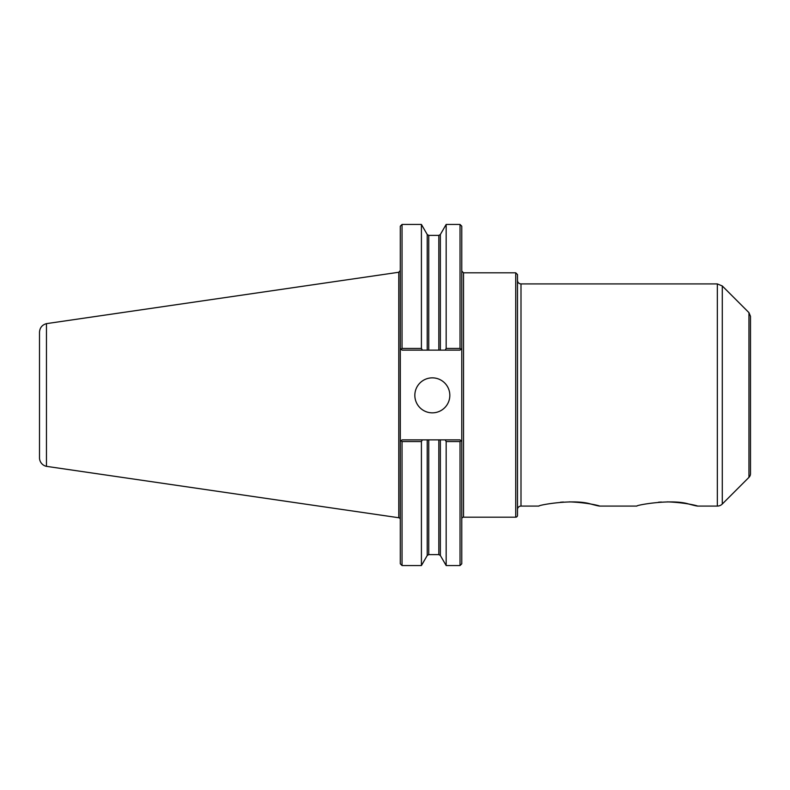 <?xml version="1.0" encoding="UTF-8"?>
<svg xmlns="http://www.w3.org/2000/svg" width="790" height="790" viewBox="0 0 790 790"><rect width="100%" height="100%" fill="white"/><g stroke="black" fill="none" stroke-linecap="round" stroke-linejoin="round"><path stroke-width="1.19" d="M599.541 506.084L636.898 506.084C635.496 505.245 671.273 498.618 688.623 503.99C707.909 509.283 693.176 502.786 667.195 501.867M675.924 502.223L673.001 502.025M661.388 502.025L658.475 502.223M517.49 509.58A3.496 3.496 0 0 1 520.995 506.084L538.938 506.084C537.536 505.245 573.313 498.618 590.663 503.99C609.949 509.283 595.216 502.786 569.235 501.867M577.954 502.223L575.041 502.025M563.428 502.025L560.515 502.223M517.49 395L517.49 274.565L515.742 272.817L515.742 517.183A1.748 1.748 0 0 0 517.49 515.436L517.49 280.42C517.697 282.543 518.862 283.709 520.995 283.916L520.995 506.084M445.185 439.872L402.041 439.872L400.293 441.62L401.192 440.711L402.041 441.551L402.041 565.551L400.293 563.803L400.293 348.38L401.192 349.289L400.293 348.38L400.293 226.197L402.041 224.449L402.041 348.449L401.192 349.289L402.041 350.128L427.222 350.128L427.222 234.502L428.743 235.381L438.835 235.381L440.356 234.502L446.162 224.449L460.027 224.449L461.775 226.197L461.775 563.803L460.027 565.551L460.027 441.551L460.866 440.711L461.775 441.62L460.027 439.872L445.185 439.872L446.162 441.551L460.027 441.551M460.027 224.449L460.027 348.449L446.162 348.449L445.185 350.128L460.027 350.128L460.866 349.289L460.027 348.449M461.775 348.38L460.866 349.289L461.775 348.38M446.162 224.449L446.162 348.449M427.222 234.502L421.416 224.449L421.416 348.449L402.041 348.449M422.393 350.128L421.416 348.449M402.041 441.551L421.416 441.551L422.393 439.872M421.416 441.551L421.416 565.551L427.222 555.498L427.222 439.872M446.162 441.551L446.162 565.551L460.027 565.551M427.222 350.128L445.185 350.128M414.839 395.356A17.489 17.489 0 0 1 432.328 377.857A17.489 17.489 0 0 1 449.826 395.356A17.489 17.489 0 0 1 432.328 412.844A17.489 17.489 0 0 1 414.839 395.356M461.775 518.941A1.748 1.748 0 0 1 463.523 517.183L515.742 517.183M748.96 312.643L750.5 316.356L750.5 473.644A5.244 5.244 0 0 1 748.96 477.358L748.96 312.643L722.287 285.97L722.287 504.03A7.001 7.001 0 0 1 717.34 506.084L717.34 283.916L520.995 283.916M750.5 395L750.5 454.477L750.5 395M46.462 466.357L46.462 323.643C42.127 324.868 39.806 327.722 39.5 332.215L39.5 457.785A8.749 8.749 0 0 0 46.472 466.347L398.792 517.746A1.748 1.748 0 0 1 400.293 519.474M515.742 272.817L463.523 272.817L463.523 517.183M440.356 439.872L440.356 555.498L446.162 565.551M428.743 235.381L428.743 350.128M428.743 439.872L428.743 554.62L427.222 555.498M438.835 235.381L438.835 350.128M438.835 439.872L438.835 554.62L428.743 554.62M440.356 234.502L440.356 350.128M46.462 323.633L398.792 272.254L398.792 517.746M402.041 565.551L421.416 565.551M402.041 224.449L421.416 224.449M440.356 555.498L438.835 554.62M463.523 272.817L461.775 271.059M697.501 506.084L717.34 506.084M722.287 285.97L717.34 283.916M748.96 477.358L722.287 504.03M398.792 272.254L400.293 270.526"/></g></svg>
